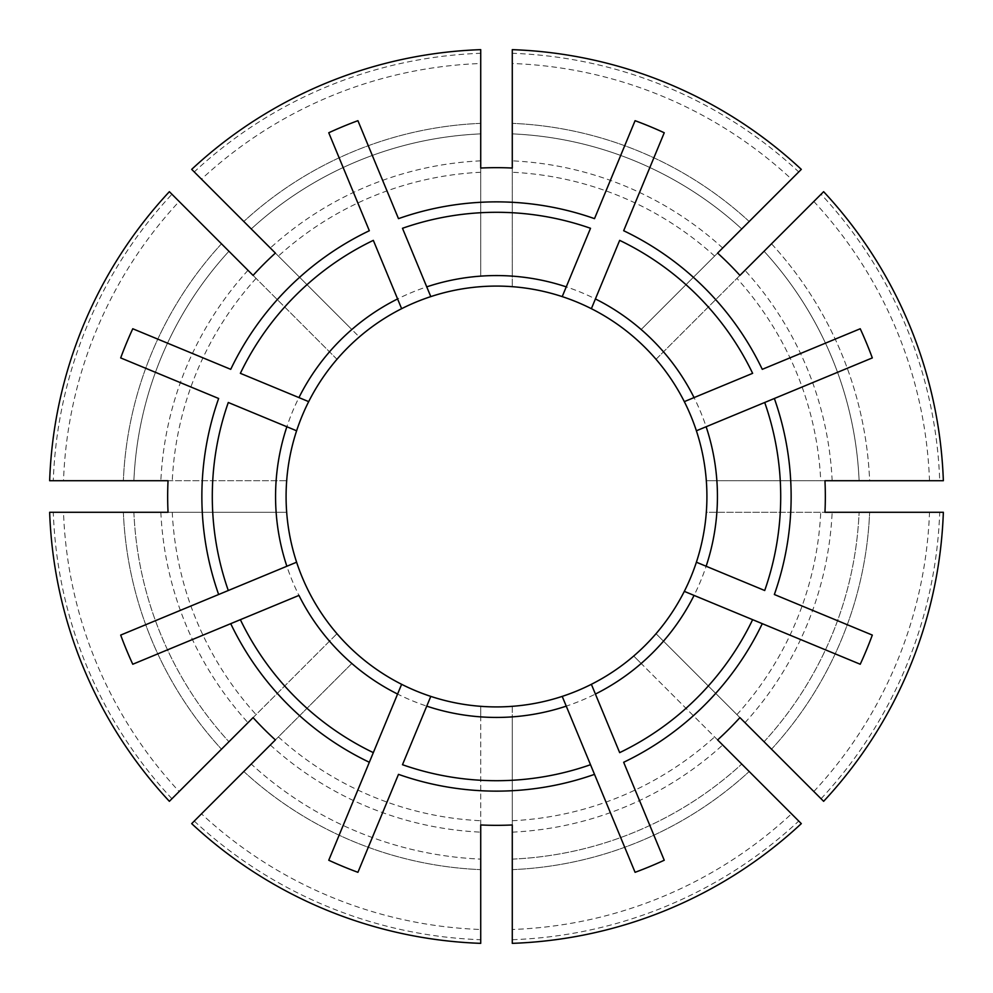 <?xml version="1.0" encoding="UTF-8"?>
<svg xmlns="http://www.w3.org/2000/svg" width="993" height="993" viewBox="0 0 993 993"><rect width="100%" height="100%" fill="white"/><g stroke="black" fill="none" stroke-linecap="round" stroke-linejoin="round"><path stroke-width="0.74" stroke-dasharray="4.96 3.72" d="M684.835 591.592L752.632 619.669M762.276 623.666L860.236 664.243M696.391 562.212L764.709 590.512M774.354 594.509L872.313 635.086M120.687 357.914L218.646 398.491M228.291 402.488L296.088 430.565M132.764 328.757L230.724 369.334M240.368 373.331L308.686 401.631M791.52 813.838L641.168 663.485A220.93 220.93 0 0 1 512.276 716.872L512.276 929.498A433.283 433.283 0 0 0 791.52 813.838L801.314 823.631M641.168 663.485L633.708 656.025A210.417 210.417 0 0 0 656.025 633.708L739.922 717.604M717.604 739.922L633.708 656.025A210.417 210.417 0 0 1 512.276 706.321L512.276 824.96M823.631 801.314L656.025 633.708A210.417 210.417 0 0 0 706.321 512.276L943.35 512.276M168.04 480.724L286.679 480.724A210.417 210.417 0 0 1 359.292 336.975L275.396 253.078M169.369 191.686L179.162 201.48A433.283 433.283 0 0 0 63.502 480.724L286.679 480.724A210.417 210.417 0 0 1 336.975 359.292L253.078 275.396M191.686 169.369L351.832 329.515A220.93 220.93 0 0 1 480.724 276.128L480.724 53.287A443.499 443.499 0 0 0 194.256 171.938M512.276 168.04L512.276 286.679A210.417 210.417 0 0 0 359.292 336.975L351.832 329.515M562.212 696.391L590.512 764.709M594.509 774.354L635.086 872.313M591.592 684.835L619.669 752.632M623.666 762.276L664.243 860.236M328.757 132.764L369.334 230.724M373.331 240.368L401.631 308.686M357.914 120.687L398.491 218.646M402.488 228.291L426.742 286.865M480.724 929.498L480.724 716.872A220.93 220.93 0 0 1 351.832 663.485L201.48 813.838A433.283 433.283 0 0 0 480.724 929.498L480.724 943.35M480.724 716.872L480.724 706.321A210.417 210.417 0 0 0 512.276 706.321L512.276 716.872M480.724 824.96L480.724 706.321A210.417 210.417 0 0 1 286.679 480.724M512.276 929.498L512.276 943.35M480.724 276.128L480.724 168.04M512.276 49.65L512.276 276.128A220.93 220.93 0 0 1 641.168 329.515L798.744 171.938A443.499 443.499 0 0 0 512.276 53.287M739.922 275.396L656.025 359.292A210.417 210.417 0 0 0 512.276 286.679L512.276 276.128M401.631 684.314L373.331 752.632M369.334 762.276L328.757 860.236M430.788 696.391L402.488 764.709M398.491 774.354L357.914 872.313M635.086 120.687L594.509 218.646M590.512 228.291L562.435 296.088M664.243 132.764L623.666 230.724M619.669 240.368L591.369 308.686M641.168 329.515L717.604 253.078M171.938 798.744A443.499 443.499 0 0 1 53.287 512.276L63.502 512.276A433.283 433.283 0 0 0 179.162 791.52L336.975 633.708A210.417 210.417 0 0 1 286.679 512.276L168.04 512.276M656.025 359.292A210.417 210.417 0 0 1 706.321 480.724L820.739 480.724A324.624 324.624 0 0 0 736.93 278.388L656.025 359.292A210.417 210.417 0 0 1 706.321 512.276L824.96 512.276M706.321 480.724L824.96 480.724M53.287 512.276L286.679 512.276M63.502 512.276L49.65 512.276M63.502 480.724L49.65 480.724M298.943 595.415L240.368 619.669M230.724 623.666L132.764 664.243M296.609 562.212L228.291 590.512M218.646 594.509L120.687 635.086M872.313 357.914L774.354 398.491M764.709 402.488L696.912 430.565M860.236 328.757L762.276 369.334M752.632 373.331L684.314 401.631M253.078 717.604L336.975 633.708M275.396 739.922L351.832 663.485M179.162 791.52L169.369 801.314M201.48 813.838L251.254 764.064A362.966 362.966 0 0 0 480.724 859.119A362.966 362.966 0 0 1 251.254 764.064M243.806 771.511A373.48 373.48 0 0 0 480.724 869.645A373.48 373.48 0 0 1 243.806 771.511L191.686 823.631M823.631 191.686L764.064 251.254A362.966 362.966 0 0 1 859.119 480.724L869.645 480.724L859.119 480.724A362.966 362.966 0 0 0 764.064 251.254M943.35 480.724L869.645 480.724A373.48 373.48 0 0 0 771.511 243.806L736.93 278.388M336.975 359.292L171.938 194.256A443.499 443.499 0 0 0 53.287 480.724M764.064 741.746A362.966 362.966 0 0 0 859.119 512.276A362.966 362.966 0 0 1 764.064 741.746M480.724 133.881L480.724 123.355L480.724 133.881A362.966 362.966 0 0 0 251.254 228.936A362.966 362.966 0 0 1 480.724 133.881M512.276 859.119A362.966 362.966 0 0 0 741.746 764.064A362.966 362.966 0 0 1 512.276 859.119M741.746 228.936L749.194 221.489L741.746 228.936A362.966 362.966 0 0 0 512.276 133.881A362.966 362.966 0 0 1 741.746 228.936M133.881 512.276A362.966 362.966 0 0 0 228.936 741.746A362.966 362.966 0 0 1 133.881 512.276M480.724 49.65L480.724 63.502A433.283 433.283 0 0 0 201.48 179.162M801.314 169.369L791.52 179.162A433.283 433.283 0 0 0 512.276 63.502M771.511 243.806A373.48 373.48 0 0 1 869.645 480.724L929.498 480.724A433.283 433.283 0 0 0 813.838 201.48M813.838 791.52A433.283 433.283 0 0 0 929.498 512.276M821.062 798.744A443.499 443.499 0 0 0 939.713 512.276M480.724 53.287L480.724 63.502M512.276 939.713A443.499 443.499 0 0 0 798.744 821.062M798.744 171.938L791.52 179.162M194.256 821.062A443.499 443.499 0 0 0 480.724 939.713M820.739 480.724L939.713 480.724A443.499 443.499 0 0 0 821.062 194.256M939.713 480.724L929.498 480.724M171.938 194.256L179.162 201.48M228.936 251.254L221.489 243.806L228.936 251.254A362.966 362.966 0 0 0 133.881 480.724A362.966 362.966 0 0 1 228.936 251.254A362.966 362.966 0 0 0 133.881 480.724A362.966 362.966 0 0 1 228.936 251.254M276.128 480.724A220.93 220.93 0 0 1 329.515 351.832M256.07 278.388A324.624 324.624 0 0 0 172.261 480.724M172.261 512.276A324.624 324.624 0 0 0 256.07 714.612M329.515 641.168A220.93 220.93 0 0 1 276.128 512.276M160.854 512.276A336.019 336.019 0 0 0 248.002 722.681M771.511 749.194A373.48 373.48 0 0 0 869.645 512.276A373.48 373.48 0 0 1 771.511 749.194M480.724 123.355A373.48 373.48 0 0 0 243.806 221.489A373.48 373.48 0 0 1 480.724 123.355M512.276 869.645A373.48 373.48 0 0 0 749.194 771.511A373.48 373.48 0 0 1 512.276 869.645M749.194 221.489A373.48 373.48 0 0 0 512.276 123.355A373.48 373.48 0 0 1 749.194 221.489M123.355 512.276A373.48 373.48 0 0 0 221.489 749.194A373.48 373.48 0 0 1 123.355 512.276M278.388 736.93A324.624 324.624 0 0 0 480.724 820.739M714.612 256.07A324.624 324.624 0 0 0 512.276 172.261M512.276 820.739A324.624 324.624 0 0 0 714.612 736.93M480.724 172.261A324.624 324.624 0 0 0 278.388 256.07M736.93 714.612A324.624 324.624 0 0 0 820.739 512.276M716.872 512.276A220.93 220.93 0 0 1 663.485 641.168M221.489 243.806A373.48 373.48 0 0 0 123.355 480.724A373.48 373.48 0 0 1 221.489 243.806M248.002 270.319A336.019 336.019 0 0 0 160.854 480.724M744.998 722.681A336.019 336.019 0 0 0 832.146 512.276M480.724 160.854A336.019 336.019 0 0 0 270.319 248.002M512.276 832.146A336.019 336.019 0 0 0 722.681 744.998M722.681 248.002A336.019 336.019 0 0 0 512.276 160.854M270.319 744.998A336.019 336.019 0 0 0 480.724 832.146M832.146 480.724A336.019 336.019 0 0 0 744.998 270.319M480.724 706.321A210.417 210.417 0 0 1 359.292 656.025M663.485 351.832A220.93 220.93 0 0 1 716.872 480.724"/><path stroke-width="1.49" d="M296.088 430.565L296.609 430.788A210.417 210.417 0 0 0 296.609 562.212L218.646 594.509A294.623 294.623 0 0 1 218.646 398.491L120.687 357.914A400.551 400.551 0 0 1 132.764 328.757L230.724 369.334A294.623 294.623 0 0 1 369.334 230.724L328.757 132.764A400.551 400.551 0 0 1 357.914 120.687L398.491 218.646A294.623 294.623 0 0 1 594.509 218.646L635.086 120.687A400.551 400.551 0 0 1 664.243 132.764L623.666 230.724A294.623 294.623 0 0 1 762.276 369.334L860.236 328.757A400.551 400.551 0 0 1 872.313 357.914L764.709 402.488A284.209 284.209 0 0 1 764.709 590.512L696.391 562.212A210.417 210.417 0 0 1 684.314 591.369L860.236 664.243A400.551 400.551 0 0 0 872.313 635.086L774.354 594.509A294.623 294.623 0 0 0 774.354 398.491L696.912 430.565M591.592 684.835L591.369 684.314A210.417 210.417 0 0 1 562.212 696.391L635.086 872.313A400.551 400.551 0 0 0 664.243 860.236L623.666 762.276A294.623 294.623 0 0 0 762.276 623.666L752.632 619.669A284.209 284.209 0 0 1 619.669 752.632L591.369 684.314A210.417 210.417 0 0 0 684.314 591.369L684.835 591.592M397.585 694.057L328.757 860.236A400.551 400.551 0 0 0 357.914 872.313L398.491 774.354A294.623 294.623 0 0 0 594.509 774.354L590.512 764.709A284.209 284.209 0 0 1 402.488 764.709L430.788 696.391A210.417 210.417 0 0 1 401.631 684.314L397.585 694.057A220.93 220.93 0 0 1 298.943 595.415L132.764 664.243A400.551 400.551 0 0 1 120.687 635.086L228.291 590.512A284.209 284.209 0 0 1 228.291 402.488L296.609 430.788A210.417 210.417 0 0 1 308.686 401.631L240.368 373.331A284.209 284.209 0 0 1 373.331 240.368L401.631 308.686A210.417 210.417 0 0 1 430.788 296.609L426.742 286.865L430.788 296.609A210.417 210.417 0 0 1 591.369 308.686L619.669 240.368A284.209 284.209 0 0 1 752.632 373.331L684.314 401.631A210.417 210.417 0 0 1 696.391 562.212M717.604 739.922L801.314 823.631A447.123 447.123 0 0 1 512.276 943.35L512.276 824.96A328.844 328.844 0 0 1 480.724 824.96L480.724 943.35A447.123 447.123 0 0 1 191.686 823.631L275.396 739.922A328.844 328.844 0 0 1 253.078 717.604L169.369 801.314A447.123 447.123 0 0 1 49.65 512.276L168.04 512.276A328.844 328.844 0 0 1 168.04 480.724L49.65 480.724A447.123 447.123 0 0 1 169.369 191.686L253.078 275.396A328.844 328.844 0 0 1 275.396 253.078L191.686 169.369A447.123 447.123 0 0 1 480.724 49.65L480.724 168.04A328.844 328.844 0 0 1 512.276 168.04L512.276 49.65A447.123 447.123 0 0 1 801.314 169.369L717.604 253.078A328.844 328.844 0 0 1 739.922 275.396L823.631 191.686A447.123 447.123 0 0 1 943.35 480.724L824.96 480.724A328.844 328.844 0 0 1 824.96 512.276L943.35 512.276A447.123 447.123 0 0 1 823.631 801.314L739.922 717.604A328.844 328.844 0 0 1 717.604 739.922M566.258 286.865L590.512 228.291A284.209 284.209 0 0 0 402.488 228.291L426.742 286.865A220.93 220.93 0 0 1 566.258 286.865L562.435 296.088M373.331 752.632L369.334 762.276A294.623 294.623 0 0 1 230.724 623.666L240.368 619.669A284.209 284.209 0 0 0 373.331 752.632M401.631 684.314A210.417 210.417 0 0 1 296.609 562.212M251.254 764.064L243.806 771.511M764.064 251.254L771.511 243.806M401.631 308.686A210.417 210.417 0 0 0 308.686 401.631M430.788 696.391A210.417 210.417 0 0 0 562.212 696.391M684.314 401.631A210.417 210.417 0 0 0 591.369 308.686M286.865 426.742A220.93 220.93 0 0 0 286.865 566.258M706.135 566.258A220.93 220.93 0 0 0 706.135 426.742M397.585 298.943A220.93 220.93 0 0 0 298.943 397.585M595.415 694.057A220.93 220.93 0 0 0 694.057 595.415M426.742 706.135A220.93 220.93 0 0 0 566.258 706.135M694.057 397.585A220.93 220.93 0 0 0 595.415 298.943"/></g></svg>
